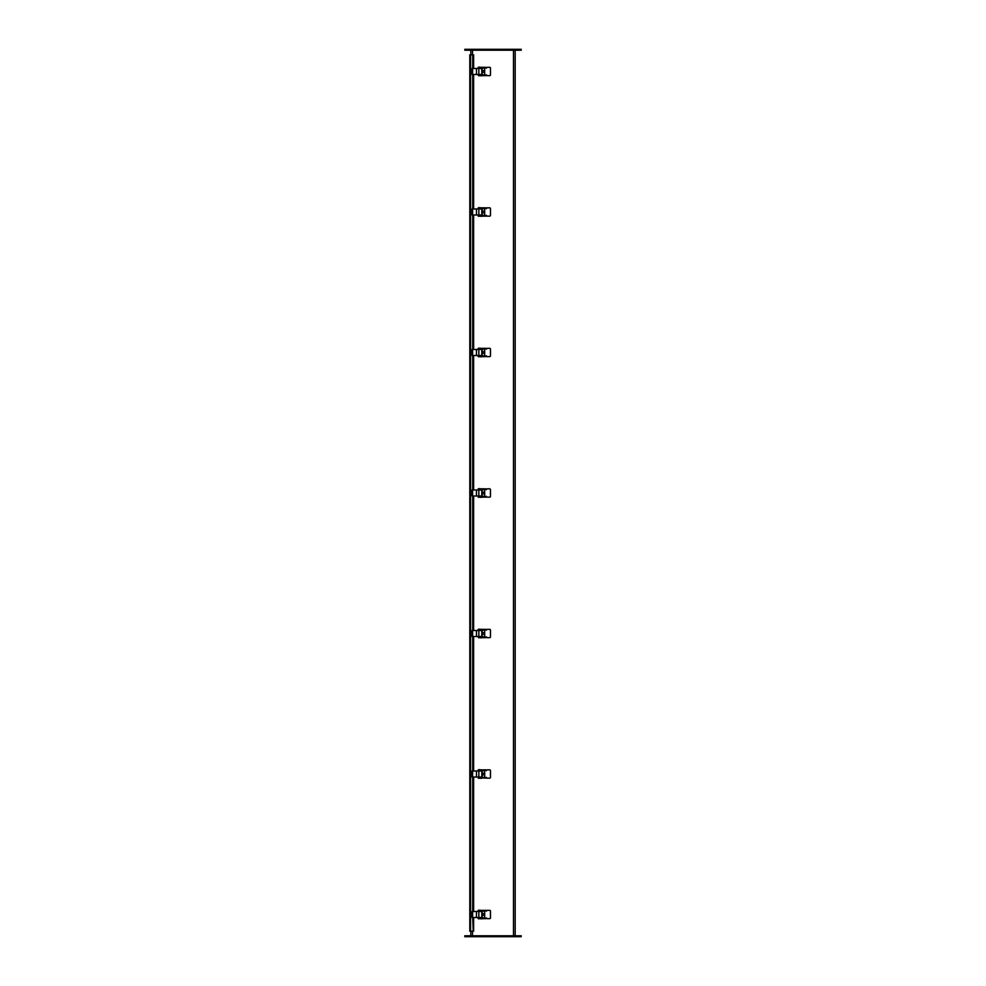 <?xml version="1.0" encoding="UTF-8"?>
<svg xmlns="http://www.w3.org/2000/svg" width="986" height="986" viewBox="0 0 986 986"><rect width="100%" height="100%" fill="white"/><g stroke="black" fill="none" stroke-linecap="round" stroke-linejoin="round"><path stroke-width="1.48" d="M470.815 935.776L470.815 931.154M470.815 54.846L470.815 50.224M515.185 50.224L515.185 935.776M521.2 936.7L464.8 936.7L464.8 935.776L521.2 935.776M521.187 936.7L521.187 935.776M464.8 936.7L464.8 935.776L464.8 936.7M464.8 50.224L521.2 50.224L521.2 49.3L464.8 49.3M464.813 50.224L464.813 49.3L464.813 50.224M473.588 917.522L473.588 931.154L473.218 917.522M473.588 68.478L473.588 54.846L472.701 54.846L472.701 68.478M473.218 931.154L472.701 917.522M472.701 911.508L472.701 777.017M472.701 771.003L472.701 636.512M472.701 630.498L472.701 496.007M472.701 489.993L472.701 355.502M472.701 349.488L472.701 214.997M472.701 208.983L472.701 74.492M473.218 911.508L473.218 777.017M473.218 771.003L473.218 636.512M473.218 630.498L473.218 496.007M473.218 489.993L473.218 355.502M473.218 349.488L473.218 214.997M473.218 208.983L473.218 74.492M473.218 68.478L473.218 54.846M472.701 931.154L469.804 931.154L469.804 54.846L472.701 54.846M478.21 918.669L480.749 918.225L480.712 917.522M480.231 918.681L479.578 918.681M486.985 918.681L486.295 917.769L485.839 918.681L480.355 918.681M480.712 911.508L480.712 910.793L478.21 910.349L485.839 910.349L486.295 911.261L486.985 910.349L489.648 910.349A0.813 0.813 0 0 1 490.461 911.163L490.461 917.867A0.813 0.813 0 0 1 489.648 918.681M479.578 918.225L478.666 918.225M480.749 910.349L480.749 911.2L484.681 911.2L484.681 917.83L480.749 917.83L480.749 918.669M489.648 918.669L486.985 918.669M476.472 911.508L476.472 917.522L472.084 917.522L472.084 911.508L481.846 911.508M476.472 917.522L481.846 917.522M483.128 915.439A0.924 0.924 0 0 1 482.327 914.047A0.924 0.924 0 0 1 483.929 914.047A0.924 0.924 0 0 1 483.128 915.439M480.392 911.421L478.21 910.978L480.712 910.978M480.712 918.052L478.21 918.052L480.392 917.609M481.723 918.693L480.712 918.681M481.834 918.693L480.811 918.841M479.874 918.693L478.74 918.841M478.74 910.201L479.985 910.201L478.74 910.349M478.21 778.164L480.749 777.72L480.712 777.017M480.231 777.72L479.578 778.176M486.985 778.176L486.295 777.264L485.839 778.176L480.355 777.72M480.712 771.003L480.712 770.288L478.21 769.844L485.839 769.844L486.295 770.756L486.985 769.844L489.648 769.844A0.813 0.813 0 0 1 490.461 770.658L490.461 777.362A0.813 0.813 0 0 1 489.648 778.164L486.985 778.164M479.578 777.72L478.666 777.72M480.749 769.844L480.749 770.695L484.681 770.695L484.681 777.325L480.749 777.325L480.749 778.164M476.472 771.003L476.472 777.017L472.084 777.017L472.084 771.003L481.846 771.003M476.472 777.017L481.846 777.017M483.128 774.934A0.924 0.924 0 0 1 482.327 773.542A0.924 0.924 0 0 1 483.929 773.542A0.924 0.924 0 0 1 483.128 774.934M480.392 770.916L478.21 770.473L480.712 770.473M480.712 777.547L478.21 777.547L480.392 777.104M481.723 778.188L480.712 778.176M481.834 778.188L480.811 778.336M479.874 778.188L478.74 778.336M478.74 769.696L479.985 769.696L478.74 769.844M478.21 637.215L480.749 637.215L480.712 636.512M486.985 637.671L486.295 636.759L485.839 637.671L479.578 637.671M480.712 630.498L480.712 629.783L478.21 629.339L485.839 629.339L486.295 630.251L486.985 629.339L489.648 629.339A0.813 0.813 0 0 1 490.461 630.153L490.461 636.857A0.813 0.813 0 0 1 489.648 637.659L486.985 637.659M479.578 637.215L478.666 637.215M480.749 629.339L480.749 630.19L484.681 630.19L484.681 636.82L480.749 636.82L480.811 637.831M476.472 630.498L476.472 636.512L472.084 636.512L472.084 630.498L481.846 630.498M476.472 636.512L481.846 636.512M483.128 634.429A0.924 0.924 0 0 1 482.327 633.037A0.924 0.924 0 0 1 483.929 633.037A0.924 0.924 0 0 1 483.128 634.429M480.392 630.411L478.21 629.968L480.712 629.968M480.712 637.042L478.21 637.042L480.392 636.599M481.723 637.683L480.589 637.683M481.612 637.831L480.589 637.831L481.612 637.831M479.874 637.683L478.74 637.831M478.74 629.191L479.985 629.191L478.74 629.339M480.712 489.993L480.712 489.278L478.21 488.834L485.839 488.834L486.295 489.746L486.985 488.834L489.648 488.834A0.813 0.813 0 0 1 490.461 489.648L490.461 496.352A0.813 0.813 0 0 1 489.648 497.154L486.985 497.154L486.295 496.254L485.839 497.154L478.21 497.154L480.749 496.71L480.712 496.007M480.749 488.834L480.749 489.685L484.681 489.685L484.681 496.315L480.749 496.315L480.811 497.326M476.472 489.993L476.472 496.007L472.084 496.007L472.084 489.993L481.846 489.993M476.472 496.007L481.846 496.007M483.128 493.924A0.924 0.924 0 0 1 482.327 492.532A0.924 0.924 0 0 1 483.929 492.532A0.924 0.924 0 0 1 483.128 493.924M480.392 489.906L478.21 489.463L480.712 489.463M480.712 496.537L478.21 496.537L480.392 496.094M481.723 497.154L480.589 497.178M481.612 497.326L480.589 497.326L481.612 497.326M479.874 497.154L478.74 497.326M478.74 488.686L479.985 488.686L478.74 488.834M480.712 349.488L480.712 348.773L478.21 348.329L485.839 348.329L486.295 349.241L486.985 348.329L489.648 348.329A0.813 0.813 0 0 1 490.461 349.143L490.461 355.847A0.813 0.813 0 0 1 489.648 356.649L486.985 356.649L486.295 355.749L485.839 356.649L478.21 356.649L480.749 356.205L480.712 355.502M480.749 348.329L480.749 349.18L484.681 349.18L484.681 355.81L480.749 355.81L480.811 356.821M476.472 349.488L476.472 355.502L472.084 355.502L472.084 349.488L481.846 349.488M476.472 355.502L481.846 355.502M483.128 353.419A0.924 0.924 0 0 1 482.327 352.027A0.924 0.924 0 0 1 483.929 352.027A0.924 0.924 0 0 1 483.128 353.419M480.392 349.401L478.21 348.958L480.712 348.958M480.712 356.032L478.21 356.032L480.392 355.589M481.723 356.649L480.589 356.673M481.612 356.821L480.589 356.821L481.612 356.821M479.874 356.649L478.74 356.821M478.74 348.181L479.985 348.181L478.74 348.329M480.712 208.983L480.712 208.28L478.21 207.836L485.839 207.836L486.295 208.736L486.985 207.836L489.648 207.836A0.813 0.813 0 0 1 490.461 208.638L490.461 215.342A0.813 0.813 0 0 1 489.648 216.156L486.985 216.156L486.295 215.244L485.839 216.156L478.21 216.156L480.749 215.712L480.712 214.997M480.749 207.836L480.749 208.675L484.681 208.675L484.681 215.305L480.749 215.305L480.811 216.316M476.472 208.983L476.472 214.997L472.084 214.997L472.084 208.983L481.846 208.983M476.472 214.997L481.846 214.997M483.128 212.914A0.924 0.924 0 0 1 482.327 211.522A0.924 0.924 0 0 1 483.929 211.522A0.924 0.924 0 0 1 483.128 212.914M480.392 208.896L478.21 208.453L480.712 208.453M480.712 215.527L478.21 215.527L480.392 215.084M481.723 216.168L480.589 216.168M481.612 216.316L480.589 216.316L481.612 216.316M479.874 216.168L478.74 216.316M478.74 207.676L479.985 207.676L478.74 207.836M478.21 75.195L480.749 75.195L480.712 74.492M480.231 75.651L479.578 75.651M486.985 75.651L486.295 74.739L485.839 75.651L480.355 75.651M480.712 68.478L480.712 67.763L478.21 67.319L485.839 67.319L486.295 68.231L486.985 67.319L489.648 67.319A0.813 0.813 0 0 1 490.461 68.133L490.461 74.837A0.813 0.813 0 0 1 489.648 75.651M479.578 75.195L478.666 75.195M480.749 67.319L480.749 68.17L484.681 68.17L484.681 74.8L480.749 74.8L480.749 75.639M489.648 75.639L486.985 75.639M476.472 68.478L476.472 74.492L472.084 74.492L472.084 68.478L481.846 68.478M476.472 74.492L481.846 74.492M483.128 72.409A0.924 0.924 0 0 1 482.327 71.017A0.924 0.924 0 0 1 483.929 71.017A0.924 0.924 0 0 1 483.128 72.409M480.392 68.391L478.21 67.948L480.712 67.948M480.712 75.022L478.21 75.022L480.392 74.579M481.723 75.663L480.712 75.651M481.834 75.663L480.811 75.811M479.874 75.663L478.74 75.811M478.74 67.171L479.985 67.171L478.74 67.331M472.516 50.224L472.516 54.846M472.516 931.154L472.516 935.776M513.484 935.776L513.484 50.224M518.414 936.7L518.414 935.776M467.574 936.7L467.574 935.776M518.426 50.224L518.426 49.3M467.586 50.224L467.586 49.3M473.588 911.508L473.588 777.017M473.588 771.003L473.588 636.512M473.588 630.498L473.588 496.007M473.588 489.993L473.588 355.502M473.588 349.488L473.588 214.997M473.588 208.983L473.588 74.492M470.581 54.846L470.581 931.154M472.614 911.508L472.614 917.522M478.851 911.508L478.851 917.522M481.784 911.508L481.784 917.522M472.614 771.003L472.614 777.017M478.851 771.003L478.851 777.017M481.784 771.003L481.784 777.017M472.614 630.498L472.614 636.512M478.851 630.498L478.851 636.512M481.784 630.498L481.784 636.512M472.614 489.993L472.614 496.007M478.851 489.993L478.851 496.007M481.784 489.993L481.784 496.007M472.614 349.488L472.614 355.502M478.851 349.488L478.851 355.502M481.784 349.488L481.784 355.502M472.614 208.983L472.614 214.997M478.851 208.983L478.851 214.997M481.784 208.983L481.784 214.997M472.614 68.478L472.614 74.492M478.851 68.478L478.851 74.492M481.784 68.478L481.784 74.492M473.625 54.846L473.625 68.478M473.625 74.492L473.625 208.983M473.625 214.997L473.625 349.488M473.625 355.502L473.625 489.993M473.625 496.007L473.625 630.498M473.625 636.512L473.625 771.003M473.625 777.017L473.625 911.508M473.625 917.522L473.625 931.154M472.084 911.508L472.084 917.522M482.142 911.508L482.142 917.522M480.589 918.693L481.834 918.841M472.084 771.003L472.084 777.017M482.142 771.003L482.142 777.017M480.589 778.188L481.834 778.336M472.084 630.498L472.084 636.512M482.142 630.498L482.142 636.512M472.084 489.993L472.084 496.007M482.142 489.993L482.142 496.007M472.084 349.488L472.084 355.502M482.142 349.488L482.142 355.502M472.084 208.983L472.084 214.997M482.142 208.983L482.142 214.997M472.084 68.478L472.084 74.492M482.142 68.478L482.142 74.492M480.589 75.663L481.834 75.811"/></g></svg>

